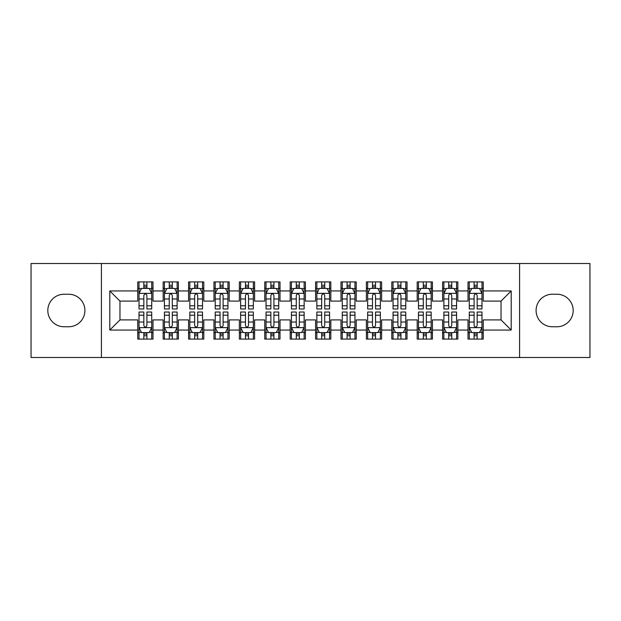<?xml version="1.0" encoding="UTF-8"?>
<svg xmlns="http://www.w3.org/2000/svg" width="621" height="621" viewBox="0 0 621 621"><rect width="100%" height="100%" fill="white"/><g stroke="black" fill="none" stroke-linecap="round" stroke-linejoin="round"><path stroke-width="0.93" d="M519.583 357.502L589.95 357.502L589.95 263.498L519.583 263.498L519.583 357.502L101.417 357.502L101.417 263.498L31.05 263.498L31.05 357.502L101.417 357.502M519.583 263.498L101.417 263.498M109.801 330.061L109.801 290.939L137.746 290.939L137.746 301.1L119.969 301.1L119.969 319.9L109.801 330.061L137.746 330.061L137.746 339.082L152.991 339.082L152.991 330.061L163.152 330.061L163.152 339.082L178.398 339.082L178.398 330.061L188.559 330.061L188.559 339.082L203.804 339.082L203.804 330.061L213.966 330.061L213.966 339.082L229.203 339.082L229.203 330.061L239.364 330.061L239.364 339.082L254.61 339.082L254.61 330.061L264.771 330.061L264.771 339.082L280.017 339.082L280.017 330.061L290.178 330.061L290.178 339.082L305.416 339.082L305.416 330.061L315.584 330.061L315.584 339.082L330.822 339.082L330.822 330.061L340.983 330.061L340.983 339.082L356.229 339.082L356.229 330.061L366.39 330.061L366.39 339.082L381.636 339.082L381.636 330.061L391.797 330.061L391.797 339.082L407.034 339.082L407.034 330.061L417.196 330.061L417.196 339.082L432.441 339.082L432.441 330.061L442.602 330.061L442.602 339.082L457.848 339.082L457.848 330.061L468.009 330.061L468.009 339.082L483.254 339.082L483.254 319.9L501.031 319.9L501.031 301.1L483.254 301.1L483.254 290.939L511.199 290.939L511.199 330.061L483.254 330.061M483.254 290.939L483.254 281.918L468.009 281.918L468.009 290.939L457.848 290.939L457.848 281.918L442.602 281.918L442.602 290.939L432.441 290.939L432.441 281.918L417.196 281.918L417.196 290.939L407.034 290.939L407.034 281.918L391.797 281.918L391.797 290.939L381.636 290.939L381.636 281.918L366.39 281.918L366.39 290.939L356.229 290.939L356.229 281.918L340.983 281.918L340.983 290.939L330.822 290.939L330.822 281.918L315.584 281.918L315.584 290.939L305.416 290.939L305.416 281.918L290.178 281.918L290.178 290.939L280.017 290.939L280.017 281.918L264.771 281.918L264.771 290.939L254.61 290.939L254.61 281.918L239.364 281.918L239.364 290.939L229.203 290.939L229.203 281.918L213.966 281.918L213.966 290.939L203.804 290.939L203.804 281.918L188.559 281.918L188.559 290.939L178.398 290.939L178.398 281.918L163.152 281.918L163.152 290.939L152.991 290.939L152.991 281.918L137.746 281.918L137.746 290.939M457.848 330.061L457.848 319.9L468.009 319.9L468.009 330.061M511.199 290.939L501.031 301.1M432.441 330.061L432.441 319.9L442.602 319.9L442.602 330.061M468.009 290.939L468.009 301.1L457.848 301.1L457.848 290.939M407.034 330.061L407.034 319.9L417.196 319.9L417.196 330.061M442.602 290.939L442.602 301.1L432.441 301.1L432.441 290.939M381.636 330.061L381.636 319.9L391.797 319.9L391.797 330.061M417.196 290.939L417.196 301.1L407.034 301.1L407.034 290.939M356.229 330.061L356.229 319.9L366.39 319.9L366.39 330.061M391.797 290.939L391.797 301.1L381.636 301.1L381.636 290.939M330.822 330.061L330.822 319.9L340.983 319.9L340.983 330.061M366.39 290.939L366.39 301.1L356.229 301.1L356.229 290.939M305.416 330.061L305.416 319.9L315.584 319.9L315.584 330.061M340.983 290.939L340.983 301.1L330.822 301.1L330.822 290.939M280.017 330.061L280.017 319.9L290.178 319.9L290.178 330.061M315.584 290.939L315.584 301.1L305.416 301.1L305.416 290.939M254.61 330.061L254.61 319.9L264.771 319.9L264.771 330.061M290.178 290.939L290.178 301.1L280.017 301.1L280.017 290.939M229.203 330.061L229.203 319.9L239.364 319.9L239.364 330.061M264.771 290.939L264.771 301.1L254.61 301.1L254.61 290.939M203.804 330.061L203.804 319.9L213.966 319.9L213.966 330.061M239.364 290.939L239.364 301.1L229.203 301.1L229.203 290.939M178.398 330.061L178.398 319.9L188.559 319.9L188.559 330.061M213.966 290.939L213.966 301.1L203.804 301.1L203.804 290.939M152.991 330.061L152.991 319.9L163.152 319.9L163.152 330.061M188.559 290.939L188.559 301.1L178.398 301.1L178.398 290.939M119.969 319.9L137.746 319.9L137.746 330.061M163.152 290.939L163.152 301.1L152.991 301.1L152.991 290.939M468.009 288.268L469.282 288.268M481.981 288.268L483.254 288.268M442.602 288.268L443.875 288.268M456.575 288.268L457.848 288.268M417.196 288.268L418.469 288.268M431.168 288.268L432.441 288.268M391.797 288.268L393.062 288.268M405.769 288.268L407.034 288.268M366.39 288.268L367.663 288.268M380.363 288.268L381.636 288.268M340.983 288.268L342.256 288.268M354.956 288.268L356.229 288.268M315.584 288.268L316.85 288.268M329.557 288.268L330.822 288.268M290.178 288.268L291.443 288.268M304.15 288.268L305.416 288.268M264.771 288.268L266.044 288.268M278.744 288.268L280.017 288.268M239.364 288.268L240.637 288.268M253.337 288.268L254.61 288.268M213.966 288.268L215.231 288.268M227.938 288.268L229.203 288.268M188.559 288.268L189.832 288.268M202.531 288.268L203.804 288.268M163.152 288.268L164.425 288.268M177.125 288.268L178.398 288.268M137.746 288.268L139.019 288.268M151.718 288.268L152.991 288.268M137.746 332.732L139.019 332.732M151.718 332.732L152.991 332.732M163.152 332.732L164.425 332.732M177.125 332.732L178.398 332.732M188.559 332.732L189.832 332.732M202.531 332.732L203.804 332.732M213.966 332.732L215.231 332.732M227.938 332.732L229.203 332.732M239.364 332.732L240.637 332.732M253.337 332.732L254.61 332.732M264.771 332.732L266.044 332.732M278.744 332.732L280.017 332.732M290.178 332.732L291.443 332.732M304.15 332.732L305.416 332.732M315.584 332.732L316.85 332.732M329.557 332.732L330.822 332.732M340.983 332.732L342.256 332.732M354.956 332.732L356.229 332.732M366.39 332.732L367.663 332.732M380.363 332.732L381.636 332.732M391.797 332.732L393.062 332.732M405.769 332.732L407.034 332.732M417.196 332.732L418.469 332.732M431.168 332.732L432.441 332.732M442.602 332.732L443.875 332.732M456.575 332.732L457.848 332.732M468.009 332.732L469.282 332.732M481.981 332.732L483.254 332.732M109.801 290.939L119.969 301.1M501.031 319.9L511.199 330.061M64.079 294.238A16.262 16.262 0 0 0 47.817 310.5A16.262 16.262 0 0 0 64.079 326.762L68.652 326.762A16.262 16.262 0 0 0 84.906 310.5A16.262 16.262 0 0 0 68.652 294.238L64.079 294.238M556.921 326.762A16.262 16.262 0 0 0 573.183 310.5A16.262 16.262 0 0 0 556.921 294.238L552.348 294.238A16.262 16.262 0 0 0 536.094 310.5A16.262 16.262 0 0 0 552.348 326.762L556.921 326.762M146.898 285.225L143.847 285.225M151.718 305.788L146.898 305.788L146.898 308.979L151.718 308.979L151.718 293.477L149.18 288.4L141.557 288.4L139.019 293.477L139.019 308.979L143.847 308.979L143.847 305.788L139.019 305.788M139.019 293.477L139.019 281.918M151.718 293.477L151.718 281.918M143.847 288.4L143.847 281.918M146.898 281.918L146.898 288.4M146.898 305.788L146.898 295.386C145.881 293.43 144.864 293.43 143.847 295.386L143.847 305.788M146.898 288.268L143.847 288.268M143.847 335.775L146.898 335.775M139.019 315.212L143.847 315.212L143.847 312.021L139.019 312.021L139.019 327.523L141.557 332.6L149.18 332.6L151.718 327.523L151.718 312.021L146.898 312.021L146.898 315.212L151.718 315.212M151.718 327.523L151.718 339.082M139.019 327.523L139.019 339.082M146.898 332.6L146.898 339.082M143.847 339.082L143.847 332.6M143.847 315.212L143.847 325.614C144.864 327.57 145.881 327.57 146.898 325.614L146.898 315.212M143.847 332.732L146.898 332.732M172.296 285.225L169.254 285.225M177.125 305.788L172.296 305.788L172.296 308.979L177.125 308.979L177.125 293.477L174.586 288.4L166.964 288.4L164.425 293.477L164.425 308.979L169.254 308.979L169.254 305.788L164.425 305.788M164.425 293.477L164.425 281.918M177.125 293.477L177.125 281.918M169.254 288.4L169.254 281.918M172.296 281.918L172.296 288.4M172.296 305.788L172.296 295.386C171.287 293.43 170.27 293.43 169.254 295.386L169.254 305.788M172.296 288.268L169.254 288.268M197.703 285.225L194.652 285.225M202.531 305.788L197.703 305.788L197.703 308.979L202.531 308.979L202.531 293.477L199.993 288.4L192.37 288.4L189.832 293.477L189.832 308.979L194.652 308.979L194.652 305.788L189.832 305.788M189.832 293.477L189.832 281.918M202.531 293.477L202.531 281.918M194.652 288.4L194.652 281.918M197.703 281.918L197.703 288.4M197.703 305.788L197.703 295.386C196.686 293.43 195.669 293.43 194.652 295.386L194.652 305.788M197.703 288.268L194.652 288.268M169.254 335.775L172.296 335.775M164.425 315.212L169.254 315.212L169.254 312.021L164.425 312.021L164.425 327.523L166.964 332.6L174.586 332.6L177.125 327.523L177.125 312.021L172.296 312.021L172.296 315.212L177.125 315.212M177.125 327.523L177.125 339.082M164.425 327.523L164.425 339.082M172.296 332.6L172.296 339.082M169.254 339.082L169.254 332.6M169.254 315.212L169.254 325.614C170.263 327.57 171.28 327.57 172.296 325.614L172.296 315.212M169.254 332.732L172.296 332.732M194.652 335.775L197.703 335.775M189.832 315.212L194.652 315.212L194.652 312.021L189.832 312.021L189.832 327.523L192.37 332.6L199.993 332.6L202.531 327.523L202.531 312.021L197.703 312.021L197.703 315.212L202.531 315.212M202.531 327.523L202.531 339.082M189.832 327.523L189.832 339.082M197.703 332.6L197.703 339.082M194.652 339.082L194.652 332.6M194.652 315.212L194.652 325.614C195.669 327.57 196.686 327.57 197.703 325.614L197.703 315.212M194.652 332.732L197.703 332.732M223.11 285.225L220.059 285.225M227.938 305.788L223.11 305.788L223.11 308.979L227.938 308.979L227.938 293.477L225.392 288.4L217.777 288.4L215.231 293.477L215.231 308.979L220.059 308.979L220.059 305.788L215.231 305.788M215.231 293.477L215.231 281.918M227.938 293.477L227.938 281.918M220.059 288.4L220.059 281.918M223.11 281.918L223.11 288.4M223.11 305.788L223.11 295.386C222.093 293.43 221.076 293.43 220.059 295.386L220.059 305.788M223.11 288.268L220.059 288.268M248.516 285.225L245.466 285.225M253.337 305.788L248.516 305.788L248.516 308.979L253.337 308.979L253.337 293.477L250.799 288.4L243.176 288.4L240.637 293.477L240.637 308.979L245.466 308.979L245.466 305.788L240.637 305.788M240.637 293.477L240.637 281.918M253.337 293.477L253.337 281.918M245.466 288.4L245.466 281.918M248.516 281.918L248.516 288.4M248.516 305.788L248.516 295.386C247.5 293.43 246.483 293.43 245.466 295.386L245.466 305.788M248.516 288.268L245.466 288.268M220.059 335.775L223.11 335.775M215.231 315.212L220.059 315.212L220.059 312.021L215.231 312.021L215.231 327.523L217.777 332.6L225.392 332.6L227.938 327.523L227.938 312.021L223.11 312.021L223.11 315.212L227.938 315.212M227.938 327.523L227.938 339.082M215.231 327.523L215.231 339.082M223.11 332.6L223.11 339.082M220.059 339.082L220.059 332.6M220.059 315.212L220.059 325.614C221.076 327.57 222.093 327.57 223.11 325.614L223.11 315.212M220.059 332.732L223.11 332.732M245.466 335.775L248.516 335.775M240.637 315.212L245.466 315.212L245.466 312.021L240.637 312.021L240.637 327.523L243.176 332.6L250.799 332.6L253.337 327.523L253.337 312.021L248.516 312.021L248.516 315.212L253.337 315.212M253.337 327.523L253.337 339.082M240.637 327.523L240.637 339.082M248.516 332.6L248.516 339.082M245.466 339.082L245.466 332.6M245.466 315.212L245.466 325.614C246.483 327.57 247.492 327.57 248.516 325.614L248.516 315.212M245.466 332.732L248.516 332.732M273.915 285.225L270.872 285.225M278.744 305.788L273.915 305.788L273.915 308.979L278.744 308.979L278.744 293.477L276.205 288.4L268.582 288.4L266.044 293.477L266.044 308.979L270.872 308.979L270.872 305.788L266.044 305.788M266.044 293.477L266.044 281.918M278.744 293.477L278.744 281.918M270.872 288.4L270.872 281.918M273.915 281.918L273.915 288.4M273.915 305.788L273.915 295.386C272.906 293.43 271.889 293.43 270.872 295.386L270.872 305.788M273.915 288.268L270.872 288.268M270.872 335.775L273.915 335.775M266.044 315.212L270.872 315.212L270.872 312.021L266.044 312.021L266.044 327.523L268.582 332.6L276.205 332.6L278.744 327.523L278.744 312.021L273.915 312.021L273.915 315.212L278.744 315.212M278.744 327.523L278.744 339.082M266.044 327.523L266.044 339.082M273.915 332.6L273.915 339.082M270.872 339.082L270.872 332.6M270.872 315.212L270.872 325.614C271.882 327.57 272.898 327.57 273.915 325.614L273.915 315.212M270.872 332.732L273.915 332.732M299.322 285.225L296.271 285.225M304.15 305.788L299.322 305.788L299.322 308.979L304.15 308.979L304.15 293.477L301.612 288.4L293.989 288.4L291.443 293.477L291.443 308.979L296.271 308.979L296.271 305.788L291.443 305.788M291.443 293.477L291.443 281.918M304.15 293.477L304.15 281.918M296.271 288.4L296.271 281.918M299.322 281.918L299.322 288.4M299.322 305.788L299.322 295.386C298.305 293.43 297.288 293.43 296.271 295.386L296.271 305.788M299.322 288.268L296.271 288.268M296.271 335.775L299.322 335.775M291.443 315.212L296.271 315.212L296.271 312.021L291.443 312.021L291.443 327.523L293.989 332.6L301.612 332.6L304.15 327.523L304.15 312.021L299.322 312.021L299.322 315.212L304.15 315.212M304.15 327.523L304.15 339.082M291.443 327.523L291.443 339.082M299.322 332.6L299.322 339.082M296.271 339.082L296.271 332.6M296.271 315.212L296.271 325.614C297.288 327.57 298.305 327.57 299.322 325.614L299.322 315.212M296.271 332.732L299.322 332.732M324.729 285.225L321.678 285.225M329.557 305.788L324.729 305.788L324.729 308.979L329.557 308.979L329.557 293.477L327.011 288.4L319.388 288.4L316.85 293.477L316.85 308.979L321.678 308.979L321.678 305.788L316.85 305.788M316.85 293.477L316.85 281.918M329.557 293.477L329.557 281.918M321.678 288.4L321.678 281.918M324.729 281.918L324.729 288.4M324.729 305.788L324.729 295.386C323.712 293.43 322.695 293.43 321.678 295.386L321.678 305.788M324.729 288.268L321.678 288.268M321.678 335.775L324.729 335.775M316.85 315.212L321.678 315.212L321.678 312.021L316.85 312.021L316.85 327.523L319.388 332.6L327.011 332.6L329.557 327.523L329.557 312.021L324.729 312.021L324.729 315.212L329.557 315.212M329.557 327.523L329.557 339.082M316.85 327.523L316.85 339.082M324.729 332.6L324.729 339.082M321.678 339.082L321.678 332.6M321.678 315.212L321.678 325.614C322.695 327.57 323.712 327.57 324.729 325.614L324.729 315.212M321.678 332.732L324.729 332.732M350.128 285.225L347.085 285.225M354.956 305.788L350.128 305.788L350.128 308.979L354.956 308.979L354.956 293.477L352.418 288.4L344.795 288.4L342.256 293.477L342.256 308.979L347.085 308.979L347.085 305.788L342.256 305.788M342.256 293.477L342.256 281.918M354.956 293.477L354.956 281.918M347.085 288.4L347.085 281.918M350.128 281.918L350.128 288.4M350.128 305.788L350.128 295.386C349.118 293.43 348.102 293.43 347.085 295.386L347.085 305.788M350.128 288.268L347.085 288.268M347.085 335.775L350.128 335.775M342.256 315.212L347.085 315.212L347.085 312.021L342.256 312.021L342.256 327.523L344.795 332.6L352.418 332.6L354.956 327.523L354.956 312.021L350.128 312.021L350.128 315.212L354.956 315.212M354.956 327.523L354.956 339.082M342.256 327.523L342.256 339.082M350.128 332.6L350.128 339.082M347.085 339.082L347.085 332.6M347.085 315.212L347.085 325.614C348.094 327.57 349.111 327.57 350.128 325.614L350.128 315.212M347.085 332.732L350.128 332.732M375.534 285.225L372.484 285.225M380.363 305.788L375.534 305.788L375.534 308.979L380.363 308.979L380.363 293.477L377.824 288.4L370.201 288.4L367.663 293.477L367.663 308.979L372.484 308.979L372.484 305.788L367.663 305.788M367.663 293.477L367.663 281.918M380.363 293.477L380.363 281.918M372.484 288.4L372.484 281.918M375.534 281.918L375.534 288.4M375.534 305.788L375.534 295.386C374.517 293.43 373.508 293.43 372.484 295.386L372.484 305.788M375.534 288.268L372.484 288.268M372.484 335.775L375.534 335.775M367.663 315.212L372.484 315.212L372.484 312.021L367.663 312.021L367.663 327.523L370.201 332.6L377.824 332.6L380.363 327.523L380.363 312.021L375.534 312.021L375.534 315.212L380.363 315.212M380.363 327.523L380.363 339.082M367.663 327.523L367.663 339.082M375.534 332.6L375.534 339.082M372.484 339.082L372.484 332.6M372.484 315.212L372.484 325.614C373.5 327.57 374.517 327.57 375.534 325.614L375.534 315.212M372.484 332.732L375.534 332.732M400.941 285.225L397.89 285.225M405.769 305.788L400.941 305.788L400.941 308.979L405.769 308.979L405.769 293.477L403.223 288.4L395.608 288.4L393.062 293.477L393.062 308.979L397.89 308.979L397.89 305.788L393.062 305.788M393.062 293.477L393.062 281.918M405.769 293.477L405.769 281.918M397.89 288.4L397.89 281.918M400.941 281.918L400.941 288.4M400.941 305.788L400.941 295.386C399.924 293.43 398.907 293.43 397.89 295.386L397.89 305.788M400.941 288.268L397.89 288.268M397.89 335.775L400.941 335.775M393.062 315.212L397.89 315.212L397.89 312.021L393.062 312.021L393.062 327.523L395.608 332.6L403.223 332.6L405.769 327.523L405.769 312.021L400.941 312.021L400.941 315.212L405.769 315.212M405.769 327.523L405.769 339.082M393.062 327.523L393.062 339.082M400.941 332.6L400.941 339.082M397.89 339.082L397.89 332.6M397.89 315.212L397.89 325.614C398.907 327.57 399.924 327.57 400.941 325.614L400.941 315.212M397.89 332.732L400.941 332.732M426.348 285.225L423.297 285.225M431.168 305.788L426.348 305.788L426.348 308.979L431.168 308.979L431.168 293.477L428.63 288.4L421.007 288.4L418.469 293.477L418.469 308.979L423.297 308.979L423.297 305.788L418.469 305.788M418.469 293.477L418.469 281.918M431.168 293.477L431.168 281.918M423.297 288.4L423.297 281.918M426.348 281.918L426.348 288.4M426.348 305.788L426.348 295.386C425.331 293.43 424.314 293.43 423.297 295.386L423.297 305.788M426.348 288.268L423.297 288.268M423.297 335.775L426.348 335.775M418.469 315.212L423.297 315.212L423.297 312.021L418.469 312.021L418.469 327.523L421.007 332.6L428.63 332.6L431.168 327.523L431.168 312.021L426.348 312.021L426.348 315.212L431.168 315.212M431.168 327.523L431.168 339.082M418.469 327.523L418.469 339.082M426.348 332.6L426.348 339.082M423.297 339.082L423.297 332.6M423.297 315.212L423.297 325.614C424.314 327.57 425.331 327.57 426.348 325.614L426.348 315.212M423.297 332.732L426.348 332.732M451.746 285.225L448.704 285.225M456.575 305.788L451.746 305.788L451.746 308.979L456.575 308.979L456.575 293.477L454.036 288.4L446.414 288.4L443.875 293.477L443.875 308.979L448.704 308.979L448.704 305.788L443.875 305.788M443.875 293.477L443.875 281.918M456.575 293.477L456.575 281.918M448.704 288.4L448.704 281.918M451.746 281.918L451.746 288.4M451.746 305.788L451.746 295.386C450.737 293.43 449.72 293.43 448.704 295.386L448.704 305.788M451.746 288.268L448.704 288.268M448.704 335.775L451.746 335.775M443.875 315.212L448.704 315.212L448.704 312.021L443.875 312.021L443.875 327.523L446.414 332.6L454.036 332.6L456.575 327.523L456.575 312.021L451.746 312.021L451.746 315.212L456.575 315.212M456.575 327.523L456.575 339.082M443.875 327.523L443.875 339.082M451.746 332.6L451.746 339.082M448.704 339.082L448.704 332.6M448.704 315.212L448.704 325.614C449.713 327.57 450.73 327.57 451.746 325.614L451.746 315.212M448.704 332.732L451.746 332.732M477.153 285.225L474.102 285.225M481.981 305.788L477.153 305.788L477.153 308.979L481.981 308.979L481.981 293.477L479.443 288.4L471.82 288.4L469.282 293.477L469.282 308.979L474.102 308.979L474.102 305.788L469.282 305.788M469.282 293.477L469.282 281.918M481.981 293.477L481.981 281.918M474.102 288.4L474.102 281.918M477.153 281.918L477.153 288.4M477.153 305.788L477.153 295.386C476.136 293.43 475.119 293.43 474.102 295.386L474.102 305.788M477.153 288.268L474.102 288.268M474.102 335.775L477.153 335.775M469.282 315.212L474.102 315.212L474.102 312.021L469.282 312.021L469.282 327.523L471.82 332.6L479.443 332.6L481.981 327.523L481.981 312.021L477.153 312.021L477.153 315.212L481.981 315.212M481.981 327.523L481.981 339.082M469.282 327.523L469.282 339.082M477.153 332.6L477.153 339.082M474.102 339.082L474.102 332.6M474.102 315.212L474.102 325.614C475.119 327.57 476.136 327.57 477.153 325.614L477.153 315.212M474.102 332.732L477.153 332.732M151.656 293.353L139.081 293.353M139.019 288.703L141.409 288.703M149.335 288.703L151.718 288.703M143.847 298.98L139.019 298.98M151.718 298.98L146.898 298.98M146.898 286.84L143.847 286.84M139.081 327.647L151.656 327.647M151.718 332.297L149.335 332.297M141.409 332.297L139.019 332.297M146.898 322.02L151.718 322.02M139.019 322.02L143.847 322.02M143.847 334.16L146.898 334.16M177.063 293.353L164.487 293.353M164.425 288.703L166.808 288.703M174.742 288.703L177.125 288.703M169.254 298.98L164.425 298.98M177.125 298.98L172.296 298.98M172.296 286.84L169.254 286.84M202.469 293.353L189.894 293.353M189.832 288.703L192.215 288.703M200.141 288.703L202.531 288.703M194.652 298.98L189.832 298.98M202.531 298.98L197.703 298.98M197.703 286.84L194.652 286.84M164.487 327.647L177.063 327.647M177.125 332.297L174.742 332.297M166.808 332.297L164.425 332.297M172.296 322.02L177.125 322.02M164.425 322.02L169.254 322.02M169.254 334.16L172.296 334.16M189.894 327.647L202.469 327.647M202.531 332.297L200.141 332.297M192.215 332.297L189.832 332.297M197.703 322.02L202.531 322.02M189.832 322.02L194.652 322.02M194.652 334.16L197.703 334.16M227.868 293.353L215.293 293.353M215.231 288.703L217.622 288.703M225.547 288.703L227.938 288.703M220.059 298.98L215.231 298.98M227.938 298.98L223.11 298.98M223.11 286.84L220.059 286.84M253.275 293.353L240.7 293.353M240.637 288.703L243.028 288.703M250.954 288.703L253.337 288.703M245.466 298.98L240.637 298.98M253.337 298.98L248.516 298.98M248.516 286.84L245.466 286.84M215.293 327.647L227.868 327.647M227.938 332.297L225.547 332.297M217.622 332.297L215.231 332.297M223.11 322.02L227.938 322.02M215.231 322.02L220.059 322.02M220.059 334.16L223.11 334.16M240.7 327.647L253.275 327.647M253.337 332.297L250.954 332.297M243.028 332.297L240.637 332.297M248.516 322.02L253.337 322.02M240.637 322.02L245.466 322.02M245.466 334.16L248.516 334.16M278.682 293.353L266.106 293.353M266.044 288.703L268.427 288.703M276.353 288.703L278.744 288.703M270.872 298.98L266.044 298.98M278.744 298.98L273.915 298.98M273.915 286.84L270.872 286.84M266.106 327.647L278.682 327.647M278.744 332.297L276.353 332.297M268.427 332.297L266.044 332.297M273.915 322.02L278.744 322.02M266.044 322.02L270.872 322.02M270.872 334.16L273.915 334.16M304.088 293.353L291.513 293.353M291.443 288.703L293.834 288.703M301.759 288.703L304.15 288.703M296.271 298.98L291.443 298.98M304.15 298.98L299.322 298.98M299.322 286.84L296.271 286.84M291.513 327.647L304.088 327.647M304.15 332.297L301.759 332.297M293.834 332.297L291.443 332.297M299.322 322.02L304.15 322.02M291.443 322.02L296.271 322.02M296.271 334.16L299.322 334.16M329.487 293.353L316.912 293.353M316.85 288.703L319.241 288.703M327.166 288.703L329.557 288.703M321.678 298.98L316.85 298.98M329.557 298.98L324.729 298.98M324.729 286.84L321.678 286.84M316.912 327.647L329.487 327.647M329.557 332.297L327.166 332.297M319.241 332.297L316.85 332.297M324.729 322.02L329.557 322.02M316.85 322.02L321.678 322.02M321.678 334.16L324.729 334.16M354.894 293.353L342.318 293.353M342.256 288.703L344.647 288.703M352.573 288.703L354.956 288.703M347.085 298.98L342.256 298.98M354.956 298.98L350.128 298.98M350.128 286.84L347.085 286.84M342.318 327.647L354.894 327.647M354.956 332.297L352.573 332.297M344.647 332.297L342.256 332.297M350.128 322.02L354.956 322.02M342.256 322.02L347.085 322.02M347.085 334.16L350.128 334.16M380.3 293.353L367.725 293.353M367.663 288.703L370.046 288.703M377.972 288.703L380.363 288.703M372.484 298.98L367.663 298.98M380.363 298.98L375.534 298.98M375.534 286.84L372.484 286.84M367.725 327.647L380.3 327.647M380.363 332.297L377.972 332.297M370.046 332.297L367.663 332.297M375.534 322.02L380.363 322.02M367.663 322.02L372.484 322.02M372.484 334.16L375.534 334.16M405.707 293.353L393.132 293.353M393.062 288.703L395.453 288.703M403.378 288.703L405.769 288.703M397.89 298.98L393.062 298.98M405.769 298.98L400.941 298.98M400.941 286.84L397.89 286.84M393.132 327.647L405.707 327.647M405.769 332.297L403.378 332.297M395.453 332.297L393.062 332.297M400.941 322.02L405.769 322.02M393.062 322.02L397.89 322.02M397.89 334.16L400.941 334.16M431.106 293.353L418.531 293.353M418.469 288.703L420.859 288.703M428.785 288.703L431.168 288.703M423.297 298.98L418.469 298.98M431.168 298.98L426.348 298.98M426.348 286.84L423.297 286.84M418.531 327.647L431.106 327.647M431.168 332.297L428.785 332.297M420.859 332.297L418.469 332.297M426.348 322.02L431.168 322.02M418.469 322.02L423.297 322.02M423.297 334.16L426.348 334.16M456.513 293.353L443.937 293.353M443.875 288.703L446.258 288.703M454.192 288.703L456.575 288.703M448.704 298.98L443.875 298.98M456.575 298.98L451.746 298.98M451.746 286.84L448.704 286.84M443.937 327.647L456.513 327.647M456.575 332.297L454.192 332.297M446.258 332.297L443.875 332.297M451.746 322.02L456.575 322.02M443.875 322.02L448.704 322.02M448.704 334.16L451.746 334.16M481.919 293.353L469.344 293.353M469.282 288.703L471.665 288.703M479.591 288.703L481.981 288.703M474.102 298.98L469.282 298.98M481.981 298.98L477.153 298.98M477.153 286.84L474.102 286.84M469.344 327.647L481.919 327.647M481.981 332.297L479.591 332.297M471.665 332.297L469.282 332.297M477.153 322.02L481.981 322.02M469.282 322.02L474.102 322.02M474.102 334.16L477.153 334.16"/></g></svg>
